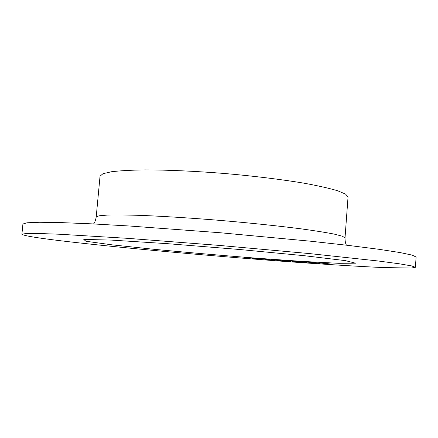 <?xml version="1.0" encoding="UTF-8"?>
<svg xmlns="http://www.w3.org/2000/svg" width="438" height="438" viewBox="0 0 438 438"><rect width="100%" height="100%" fill="white"/><g stroke="black" fill="none" stroke-linecap="round" stroke-linejoin="round"><path stroke-width="0.66" d="M255.699 258.524L252.217 258.283L255.699 258.524M269.326 259.646L261.891 258.874L269.326 259.646M281.273 260.331L277.665 260.073L281.273 260.331M291.916 261.201L297.654 261.628L291.916 261.152M307.821 262.203L304.071 261.94L307.821 262.203M320.173 263.309L318.459 263.178L320.173 263.309M325.248 263.337L329.633 263.928L320.337 263.041L325.248 263.337M290.394 261.585L284.612 261.021L290.394 261.557M307 262.565L300.906 262.138L307 262.565M72.785 242.176C127.923 248.428 207.607 255.617 278.322 260.955C318.601 263.961 355.787 266.348 382.834 267.541L411.287 268.045L415.399 267.295L411.528 265.893L399.21 263.775L377.945 260.96L309.967 253.635L219.104 245.395L128.137 238.371L59.891 234.253L38.451 233.481L25.951 233.514L21.9 234.253C23.948 235.923 40.909 238.568 72.785 242.176M296.208 261.82L301.256 262.302L296.208 261.798M284.432 261.13L276.8 260.479L284.432 261.081M320.03 263.112L309.151 262.28L320.03 263.112M317.413 263.112L315.699 262.986L317.413 263.112M298.426 261.442L305.089 262.148L298.426 261.442M284.651 260.687L290.339 261.114L284.656 260.637M272.091 259.586L278.836 260.298L272.091 259.586M262.373 259.061L255.962 258.491L262.378 259.017M249.644 258.113L244.207 257.626L249.759 258.02M415.399 267.295L416.1 257.024L412.262 255.14L399.987 252.545L378.777 249.277L348.757 245.45L310.914 241.245L220.166 232.737L129.265 225.992L91.252 223.829L61.019 222.597L39.557 222.28L27.019 222.789L22.924 224.004L21.9 234.253M345.018 237.905L348.04 197.012L345.56 194.083L337.512 190.727C329.381 188.313 318.464 185.843 304.766 183.319C282.466 179.564 254.566 176.114 225.137 173.536C195.687 171.17 167.606 169.917 144.989 169.9C131.061 170.108 119.886 170.721 111.466 171.745L102.974 173.711L100.039 176.191L96.201 217.007L99.026 215.797L107.43 215.069C115.802 214.855 126.949 214.959 140.872 215.397C163.494 216.29 191.636 218.064 221.195 220.489C250.739 223.024 278.787 225.97 301.24 228.86C315.037 230.755 326.047 232.507 334.271 234.116L342.434 236.235L345.018 237.905C345.029 241.19 345.511 243.616 346.458 245.181M308.478 262.762L308.1 262.745M300.791 262.22L300.304 262.192M300.244 262.203L295.048 261.836L300.244 262.154M292.349 261.617L291.938 261.596M284.103 261.037L283.66 261.015M277.725 260.522L277.292 260.473M278.048 260.61L283.654 261.043L278.048 260.61M324.191 263.419L323.66 263.38M323.523 263.216L321.021 263.052M327.082 263.72L324.186 263.457L327.082 263.72M321.355 263.129L323.523 263.243M320.233 263.139L319.559 263.112M310.148 262.346L309.704 262.384M310.586 262.444L319.559 263.123L310.586 262.444M304.689 262.066L304.087 262.039M297.539 261.437L296.942 261.355M302.762 262.006L297.572 261.448L302.762 262.006M292.294 261.147L296.701 261.552L292.639 261.234M289.841 260.862L289.436 260.818M295.053 261.294L289.836 260.9L294.998 261.256M286.567 260.747L285.001 260.654M284.114 260.435L282.138 260.303M289.54 261.01L286.567 260.78M285.362 260.719L289.392 261.037M282.537 260.386L284.114 260.462M278.415 260.216L270.766 259.504M271.357 259.537L277.851 260.139M266.074 259.301L265.576 259.329M266.687 259.214L266.972 259.23M262.263 258.995L261.88 259.148M261.891 259.061L261.311 259.011M258.163 258.606L256.597 258.502M256.92 258.573L258.163 258.634M249.545 258.042L249.167 258.168M249.178 258.086L248.664 258.053M111.969 244.831L153.733 249.271C186.73 252.419 220.637 255.365 255.464 258.113L302.784 261.437L338.815 263.315L355.574 263.183L345.259 260.61L304.311 255.704L239.208 249.463L167.853 243.698L111.591 240.106L83.778 239.405L85.925 241.256L111.969 244.831M93.568 223.944C94.761 222.564 95.637 220.254 96.201 217.007"/></g></svg>
